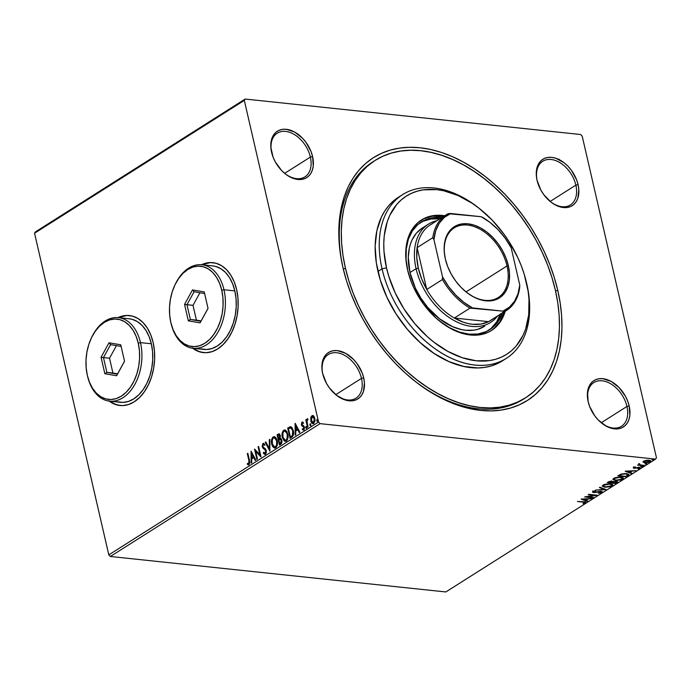 <?xml version="1.0" encoding="UTF-8"?>
<svg xmlns="http://www.w3.org/2000/svg" width="691" height="691" viewBox="0 0 691 691"><rect width="100%" height="100%" fill="white"/><g stroke="black" fill="none" stroke-linecap="round" stroke-linejoin="round"><path stroke-width="1.04" d="M374.176 161.012A140.523 93.561 57.7 0 0 343.349 269.265L342.978 267.728A143.754 95.712 -122.3 0 1 420.059 147.77A143.754 95.712 -122.3 0 1 557.775 290.436L555.538 290.963L557.775 290.436L554.286 277.514L549.803 264.601L544.353 251.835L538.004 239.319L530.8 227.201L522.837 215.575L514.164 204.553L504.879 194.257L495.076 184.782L484.84 176.205L474.268 168.63L463.471 162.109L452.545 156.719L441.592 152.504L430.735 149.515L420.059 147.77L409.677 147.287L399.692 148.073L390.19 150.128L381.268 153.419L373.01 157.919L365.496 163.586L358.81 170.366L352.997 178.2L348.117 186.993L344.23 196.685L341.363 207.162L339.549 218.339L338.797 230.094L339.126 242.325L340.525 254.91L342.978 267.728L346.467 280.65L350.95 293.563L356.401 306.329L362.749 318.845L369.944 330.963L377.917 342.589L386.589 353.611L395.865 363.907L405.677 373.382L415.913 381.959L426.485 389.534L437.282 396.055L448.209 401.445L459.161 405.66L470.018 408.649L480.694 410.394L491.076 410.877L501.061 410.091L510.563 408.036L519.485 404.745L527.743 400.244L535.249 394.578L541.943 387.798L547.756 379.964L552.627 371.162L556.523 361.479L559.382 351.002L561.204 339.825L561.956 328.07L561.628 315.839L560.228 303.254L557.775 290.436A143.754 95.712 -122.3 0 1 526.611 400.961A143.754 95.712 -122.3 0 1 412.959 379.609A143.754 95.712 -122.3 0 1 343.505 269.939A143.754 95.712 -122.3 0 1 342.978 267.728L343.349 269.265A140.523 93.561 -122.3 0 1 373.149 161.651L375.17 160.372A140.523 93.561 -122.3 0 1 555.365 290.185A140.523 93.561 -122.3 0 1 525.566 397.8A140.523 93.561 -122.3 0 1 345.388 267.978A140.523 93.561 -122.3 0 1 375.187 160.364M626.953 406.463A25.843 17.206 57.7 0 0 602.198 380.819A25.843 17.206 57.7 0 0 588.343 402.378L588.153 401.609A27.459 18.286 -122.3 0 1 602.872 378.694A27.459 18.286 -122.3 0 1 629.181 405.945L626.953 406.463L601.239 422.754L626.953 406.463A25.843 17.206 -122.3 0 1 621.477 426.252A25.843 17.206 -122.3 0 1 601.213 422.728A25.843 17.206 57.7 0 0 621.468 426.261A25.843 17.206 57.7 0 0 626.953 406.463L629.181 405.945L627.653 401.013L625.407 396.185L619.076 387.573L611.164 381.432L602.872 378.694L598.985 378.754L595.469 379.774L592.455 381.717L590.062 384.507L588.395 388.04L587.497 392.177L588.153 401.609L589.673 406.541L594.821 415.913L598.251 419.981L606.162 426.122L610.343 427.954L614.454 428.861L618.35 428.8L621.865 427.781L624.88 425.837L627.264 423.047L628.94 419.515L629.838 415.377L629.181 405.945A27.459 18.286 -122.3 0 1 623.23 427.055A27.459 18.286 -122.3 0 1 601.515 422.978A27.459 18.286 -122.3 0 1 588.248 402.032A27.459 18.286 -122.3 0 1 588.153 401.609L588.343 402.378A25.843 17.206 -122.3 0 1 593.819 382.589A25.843 17.206 -122.3 0 1 626.953 406.463M361.471 378.392A25.843 17.206 57.7 0 0 336.716 352.738A25.843 17.206 57.7 0 0 322.852 374.306L322.662 373.537A27.459 18.286 -122.3 0 1 337.389 350.622A27.459 18.286 -122.3 0 1 363.699 377.873L361.471 378.392L335.757 394.673L361.471 378.392A25.843 17.206 -122.3 0 1 355.986 398.18A25.843 17.206 -122.3 0 1 335.722 394.656A25.843 17.206 57.7 0 0 355.977 398.189A25.843 17.206 57.7 0 0 361.471 378.392L363.699 377.873L362.17 372.941L357.022 363.57L353.593 359.501L345.681 353.36L337.389 350.622L333.503 350.683L329.978 351.702L326.973 353.645L324.58 356.435L322.904 359.968L321.928 368.683L322.662 373.537L326.446 383.298L329.339 387.832L336.595 395.356L344.861 399.882L348.972 400.789L352.859 400.728L356.383 399.709L359.389 397.766L361.782 394.976L363.457 391.443L364.433 382.728L363.699 377.873A27.459 18.286 -122.3 0 1 357.739 398.983A27.459 18.286 -122.3 0 1 336.033 394.906A27.459 18.286 -122.3 0 1 322.766 373.961A27.459 18.286 -122.3 0 1 322.662 373.537L322.852 374.306A25.843 17.206 -122.3 0 1 328.337 354.518A25.843 17.206 -122.3 0 1 361.471 378.392M310.371 157.073A25.843 17.206 57.7 0 0 285.616 131.42A25.843 17.206 57.7 0 0 271.762 152.987L271.572 152.219A27.459 18.286 -122.3 0 1 286.299 129.303A27.459 18.286 -122.3 0 1 312.6 156.555L310.371 157.073L284.657 173.355L310.371 157.073A25.843 17.206 -122.3 0 1 304.895 176.861A25.843 17.206 -122.3 0 1 284.632 173.337A25.843 17.206 57.7 0 0 304.886 176.87A25.843 17.206 57.7 0 0 310.371 157.073L312.6 156.555L311.08 151.623L305.923 142.251L302.494 138.183L294.591 132.041L286.299 129.303L282.403 129.364L278.888 130.383L275.873 132.326L273.489 135.116L271.813 138.649L270.915 142.787L270.837 147.364L273.092 157.151L275.346 161.979L281.678 170.591L285.504 174.037L289.581 176.732L297.873 179.47L301.768 179.41L305.284 178.39L308.298 176.447L310.682 173.657L312.358 170.124L313.256 165.987L312.6 156.555A27.459 18.286 -122.3 0 1 306.649 177.665A27.459 18.286 -122.3 0 1 284.934 173.588A27.459 18.286 -122.3 0 1 271.675 152.642A27.459 18.286 -122.3 0 1 271.572 152.219L271.762 152.987A25.843 17.206 -122.3 0 1 277.238 133.199A25.843 17.206 -122.3 0 1 310.371 157.073M575.862 185.145A25.843 17.206 57.7 0 0 551.098 159.5A25.843 17.206 57.7 0 0 537.244 181.068L537.054 180.291A27.459 18.286 -122.3 0 1 551.781 157.375A27.459 18.286 -122.3 0 1 578.082 184.627L575.862 185.145L550.148 201.435L575.862 185.145A25.843 17.206 -122.3 0 1 570.377 204.942A25.843 17.206 -122.3 0 1 550.114 201.409A25.843 17.206 57.7 0 0 570.369 204.942A25.843 17.206 57.7 0 0 575.862 185.145L578.082 184.627L576.562 179.695L571.414 170.332L567.985 166.255L564.15 162.808L555.892 158.282L551.781 157.375L547.885 157.436L544.37 158.455L541.355 160.398L538.971 163.188L537.296 166.721L536.32 175.436L537.054 180.291L540.837 190.051L543.731 194.594L550.986 202.109L555.072 204.804L563.364 207.542L567.251 207.481L570.775 206.462L573.78 204.519L576.173 201.729L577.849 198.196L578.825 189.481L578.082 184.627A27.459 18.286 -122.3 0 1 572.131 205.737A27.459 18.286 -122.3 0 1 550.425 201.66A27.459 18.286 -122.3 0 1 537.157 180.714A27.459 18.286 -122.3 0 1 537.054 180.291L537.244 181.068A25.843 17.206 -122.3 0 1 542.729 161.271A25.843 17.206 -122.3 0 1 575.862 185.145M129.545 315.562A45.226 29.851 -84 0 0 118.265 317.618M118.014 317.592A45.226 29.851 96 0 1 129.381 315.545A45.226 29.851 96 0 1 153.134 342.468L150.724 334.755L147.313 328.026L143.028 322.559L138.045 318.542L132.534 316.141L126.721 315.442L118.014 317.592M213.035 262.684A45.226 29.851 -84 0 0 201.755 264.739M201.513 264.722A45.226 29.851 96 0 1 212.88 262.666A45.226 29.851 96 0 1 236.633 289.589L234.223 281.876L230.811 275.156L226.527 269.68L221.535 265.664L216.033 263.262L210.219 262.571L201.513 264.722M343.341 269.274L343.341 269.274A140.523 93.561 57.7 0 0 343.686 270.691A140.523 93.561 -122.3 0 1 343.349 269.265L345.388 267.978L343.341 269.274M580.647 134.52L245.167 99.046L35.414 231.882L245.167 99.046L580.647 134.52L582.193 136.127L656.45 457.77L582.193 136.127L580.647 134.52M318.56 422.037L108.807 554.873L34.55 233.23L244.303 100.394L318.56 422.037L244.303 100.394L245.167 99.046L244.303 100.394L34.55 233.23L35.414 231.882L34.55 233.23L108.807 554.873L318.56 422.037L320.106 423.643L655.586 459.118L445.833 591.954L110.353 556.48L320.106 423.643L318.56 422.037M313.187 423.756L311.347 420.974L311.261 417.96L310.717 418.288L311.589 422.719L312.807 423.73L313.774 423.531L315.061 420.655L313.93 416.25L312.427 415.524L311.2 416.595L310.777 417.908L311.261 417.96L312.453 415.766L310.777 417.908L310.864 420.923C311.347 423.073 312.315 423.946 313.774 423.531L314.889 418.375L313.731 416.025L311.969 415.723L313.023 415.559M307.53 427.332L308.074 426.986L306.951 421.234L307.495 418.642L306.588 420.551L306.338 419.437L305.785 419.791L307.53 427.332L308.074 426.986L306.977 421.804L307.737 418.694L306.588 420.551L306.338 419.437L305.785 419.791L307.53 427.332M301.958 422.063L301.328 424.524L301.907 425.872L303.66 427.055L303.643 428.757L302.451 428.731L302.295 429.629L303.297 430.078L304.118 429.422L304.385 427.409L303.867 425.967L301.907 424.317L302.088 423.065L303.09 423.315L303.263 422.469L301.958 422.063L302.632 422.028L301.958 422.063L301.371 424.706L303.772 427.409L303.384 429.051L302.451 428.731L302.295 429.629L303.66 429.932L304.316 427.021L301.907 424.317L302.2 422.97L303.09 423.315L303.263 422.469L302.382 421.959M291.732 437.343L293.278 435.399L293.476 431.504L292.31 427.979L290.324 426.684L287.689 428.057L290.073 438.388L291.732 437.343C293.545 435.762 294.072 433.507 293.295 430.579L290.548 426.675L287.689 428.057L290.073 438.388L291.732 437.343M279.475 445.099L281.557 443.518L282.049 441.316L281.263 438.785L280.166 438.275L280.175 435.105L278.991 433.818L277.091 434.769L279.475 445.099L280.9 444.201L281.902 440.202L280.166 438.275L280.33 435.65L279.017 433.818L277.091 434.769L279.475 445.099M269.879 451.18L269.87 439.346L269.274 439.726L269.352 448.658L265.81 441.92L265.214 442.292L269.879 451.18L269.87 439.346L269.274 439.726L269.352 448.658L265.81 441.92L265.214 442.292L269.879 451.18M257.449 459.049L255.679 451.361L261.017 456.794L258.633 446.464L258.08 446.809L259.859 454.514L254.521 449.064L256.905 459.394L257.449 459.049L255.679 451.361L260.896 456.872L258.633 446.464L258.08 446.809L259.859 454.514L254.521 449.064L256.905 459.394L257.449 459.049M248.89 460.508L249.14 463.005L248.544 463.73L247.464 463.402L247.369 464.369L248.993 464.706L249.848 462.642L247.853 453.287L247.3 453.642L248.89 460.508L249.373 460.56L247.784 453.693L247.3 453.642L248.89 460.508L248.743 463.652L247.464 463.402L247.369 464.369L248.993 464.706L249.46 460.266L247.853 453.287L247.3 453.642L247.922 453.598L249.373 460.56L248.89 460.508M109.187 401.117L116.719 404.9L122.532 405.6L128.422 404.563L134.166 401.834L139.539 397.515L144.35 391.78L148.392 384.844L151.528 376.966L153.627 368.458L154.62 359.648L154.447 350.873L153.134 342.468A45.226 29.851 96 0 1 119.871 405.496A45.226 29.851 96 0 1 109.187 401.117M192.677 348.238L200.209 352.021L206.022 352.721L211.912 351.684L217.656 348.955L223.038 344.636L227.84 338.901L231.891 331.965L235.026 324.088L237.125 315.58L238.11 306.769L237.946 297.994L236.633 289.589A45.226 29.851 96 0 1 203.361 352.617A45.226 29.851 96 0 1 192.677 348.238M251.049 451.266L251.144 463.039L251.749 462.659L251.714 458.884L253.718 457.623L255.212 460.465L255.808 460.085L251.135 451.206L251.144 463.039L251.749 462.659L251.714 458.884L253.718 457.623L255.212 460.465L255.808 460.085L251.049 451.266M265.05 454.453L263.297 453.063L265.586 454.186L266.329 452.648L266.216 450.325L265.232 448.658L263.202 447.163L262.71 445.764L263.185 444.486L264.446 445.203L264.731 444.304L262.951 443.423L262.157 446.213L262.882 448.036L265.56 450.394L265.318 453.123L264.688 453.339L263.625 452.26L263.297 453.063L264.498 454.376L265.422 454.307L266.277 450.558L262.77 446.248L263.185 444.486L263.85 444.46M274.716 436.703L272.695 438.085L271.909 441.825L272.772 445.937L274.863 448.088L272.194 444.201L271.831 444.607L272.703 446.628L274.379 448.036L276.02 447.552L277.134 445.574L276.936 439.718L275.7 437.472L274.5 436.695L272.841 437.196L271.744 439.2L271.477 442.706L272.194 444.201C271.477 441.281 271.96 438.88 273.636 437.014L273.161 436.962C271.477 438.828 270.993 441.229 271.71 444.149L274.603 448.079L275.709 447.794C277.411 445.945 277.903 443.553 277.186 440.625L274.301 436.66L273.161 436.962L274.534 436.703M285.443 441.376L282.317 437.438L284.234 440.944L285.642 441.35L286.912 440.547L288.061 435.857L286.791 431.4L285.098 429.983L282.947 431.08L282.032 434.63L282.317 437.438L282.8 437.489C282.075 434.57 282.559 432.169 284.243 430.294L283.759 430.251C282.075 432.117 281.591 434.518 282.317 437.438L285.21 441.368L286.307 441.074C288.009 439.234 288.501 436.842 287.784 433.913L284.899 429.949L283.759 430.251L285.141 429.992M295.092 423.376L295.195 435.149L295.791 434.769L295.757 430.994L297.761 429.724L299.255 432.575L299.851 432.195L295.187 423.315L295.195 435.149L295.791 434.769L295.757 430.994L297.761 429.724L299.255 432.575L299.851 432.195L295.092 423.376M306.761 428.325L305.621 427.703L306.277 428.273L306.251 426.597L305.621 427.703L306.381 428.195L306.294 426.632L305.577 427.392L306.104 427.755L306.363 426.606M310.967 425.665L309.827 425.043L310.484 425.613L310.458 423.937L309.827 425.043L310.579 425.526L310.492 423.972L309.784 424.732L310.311 425.095L310.57 423.946M317.817 421.329L316.677 420.707L317.333 421.277L317.307 419.592L316.677 420.707L317.437 421.19L317.35 419.627L316.633 420.387L317.16 420.759L317.419 419.601M643.166 462.21L646.025 462.815L649.756 461.985L650.594 461.251L650.179 460.569L646.491 460.275L643.045 461.726L644.824 462.771L650.006 461.838L650.611 461.027L648.84 460.232L646.111 460.336L643.623 461.165L643.027 461.977M643.684 465.76L644.237 465.414L639.797 464.818L639.538 463.903L638.683 464.361L638.968 464.862L637.517 465.112L643.684 465.76L644.237 465.414L640.125 464.913L639.538 463.903L638.968 464.862L637.517 465.112L643.684 465.76M639.978 467.487L639.901 468.239L639.27 467.323L634.701 467.988L634.312 467.202L635.539 466.926L633.604 467.505L633.353 468.066L634.433 468.351L639.063 467.738L637.931 468.869L640.116 468.075L639.564 467.366L634.701 467.988L634.295 467.643L635.539 466.926L633.276 467.945M627.886 475.762L628.75 474.285L625.26 473.525L621.226 474.069L617.789 475.918L626.236 476.816L628.94 474.579L626.504 473.603L620.863 474.199L617.789 475.918L626.236 476.816L627.886 475.762M613.055 481.791L611.932 481.178L607.182 482.638L615.629 483.527L617.642 481.981L616.346 481.307L613.055 481.791L610.524 481.186L607.182 482.638L615.629 483.527L615.5 482.966L615.629 483.527L617.633 481.886L616.346 481.307L613.055 481.67M606.042 489.608L599.969 487.207L599.373 487.587L604.046 489.358L595.305 490.161L606.042 489.608L599.969 487.207L599.373 487.587L604.046 489.358L595.305 490.161L606.042 489.608M593.612 497.477L587.324 496.812L597.171 495.214L588.723 494.324L588.179 494.67L594.476 495.335L584.612 496.933L593.059 497.822L593.612 497.477L587.324 496.812L597.05 495.3L588.723 494.324L588.179 494.67L594.476 495.335L584.612 496.933L593.612 497.477M585.458 502.081L585.303 502.893C585.951 502.158 585.398 501.778 583.653 501.752L577.4 501.502L584.258 502.271L584.551 502.72L582.988 503.644L585.484 502.772L585.381 502.046L577.4 501.502L582.919 501.683L584.431 502.806L582.988 503.644L585.303 502.893L585.597 501.752M581.14 499.127L587.307 501.467L587.903 501.087L585.925 500.336L587.929 499.075L591.962 498.513L581.235 499.066L587.307 501.467L587.903 501.087L585.925 500.336L587.929 499.075L591.962 498.513L581.14 499.127M593.422 491.413L593.586 492.545L600.306 491.266L600.825 492.424L598.285 493.314L601.731 492.493L602.181 491.862L601.654 491.439L594.415 492.208L593.612 491.724L595.694 490.809L593.163 491.379L592.584 492.208L593.94 492.571L600.894 491.75L600.712 492.493L598.285 493.314L600.997 492.838L601.731 492.493L601.602 491.897L601.118 492.147M604.867 487.25L610.386 486.697L612.796 485.16L612.563 484.495L610.308 483.778L604.746 484.331L602.327 486.084L604.867 487.25L604.763 486.81L604.867 487.25L612.019 485.972L612.805 484.883L610.308 483.778L603.096 485.065L602.345 486.153L604.867 487.25M615.465 480.539L620.984 479.986L623.394 478.448L623.161 477.783L620.907 477.066L615.344 477.619L612.934 479.373L615.465 480.539L615.361 480.098L615.465 480.539L622.617 479.26L623.403 478.172L620.907 477.066L613.694 478.353L612.943 479.442L615.465 480.539M625.191 471.236L631.349 473.577L631.945 473.197L629.967 472.445L631.971 471.176L636.014 470.623L625.277 471.176L631.349 473.577L631.945 473.197L629.967 472.445L631.971 471.176L636.014 470.623L625.191 471.236M641.352 466.796L642.621 466.339L641.11 466.434M645.558 464.136L646.819 463.678L645.308 463.773M652.408 459.8L653.677 459.342L652.166 459.429M445.833 591.954L110.353 556.48L108.807 554.873L110.353 556.48L320.106 423.643L655.586 459.118L656.45 457.77L655.586 459.118L445.833 591.954M519.356 401.514A140.523 93.561 57.7 0 0 520.314 400.78A140.523 93.561 57.7 0 1 519.356 401.514M525.566 397.8L523.528 399.096A140.523 93.561 -122.3 0 1 412.346 379.117A140.523 93.561 57.7 0 0 524.538 398.439M192.927 348.264A45.226 29.851 -84 0 0 203.525 352.635L197.643 351.063L192.374 347.832M210.461 262.589L201.66 264.783M109.428 401.143A45.226 29.851 -84 0 0 120.035 405.513L114.153 403.933L108.876 400.711M126.963 315.467L118.17 317.661M559.157 159.802L559.114 159.18M585.303 502.893L585.165 502.305L584.638 502.564M583.817 502.435L584.465 501.856M584.5 501.925L584.431 502.806M584.102 502.754L585.484 502.046M587.367 498.755L585.294 500.103L583.221 499.317L586.832 499.127L585.294 500.103L583.144 498.971L587.367 498.755M585.795 499.783L585.925 500.336L585.795 499.783M587.238 500.837L587.307 501.467L587.169 500.88L582.271 499.014L587.238 500.837M587.29 496.639L586.607 496.561L587.29 496.639M595.063 494.998L594.424 495.093L595.063 494.998M600.393 491.638L600.825 492.424M600.695 491.837L600.254 491.051M601.965 491.586L601.731 492.493L600.954 491.292L594.105 492.191L593.647 491.189L593.75 491.621L595.694 490.809L592.507 492.078M592.895 491.526L593.457 491.949L592.757 490.938M594.105 492.191L593.75 491.621M593.966 491.603L593.612 491.033L593.785 491.577M601.731 492.493L602.042 491.284M601.092 492.156L602.025 491.474M592.843 491.837L593.629 491.966M604.867 489.064L603.986 489.116L604.867 489.064M603.908 488.77L604.046 489.358L603.908 488.77L599.9 487.25L603.908 488.77M603.899 486.533L603.398 485.79L604.271 484.978L609.669 483.726L611.777 485.108L609.825 486.473L605.722 486.93L603.39 486.041L603.874 484.65L603.986 485.142L609.756 484.123L611.768 484.978L611.138 485.894L605.411 486.905L602.353 485.851M612.649 484.598L612.019 485.972L611.526 485.592L612.658 484.572M602.319 485.808L604.012 486.559M610.723 483.735L611.621 484.356M603.26 485.453L603.614 484.719M611.768 484.978L611.138 483.899M603.476 484.849L603.39 486.041M612.131 482.586L611.535 482.517L612.131 482.586M608.564 482.206L607.968 482.145L608.564 482.206M617.417 481.61L617.054 482.629L616.925 482.033L616.398 482.37L617.443 481.567M613.288 481.446L612.312 481.99L612.451 482.586L615.793 481.653L616.597 482.016L615.318 483.087L612.174 482.759L612.036 482.163L612.174 482.759L612.036 482.163L613.012 481.575M611.837 481.074L612.191 481.869L611.31 482.663L608.598 482.378L609.056 481.541L609.168 482.016L611.31 481.143L612.191 481.869M608.477 481.826L608.598 482.378L608.477 481.826M611.449 481.895L611.259 480.936M613.427 482.042L615.707 481.273L616.597 482.016L615.318 483.087L612.174 482.759L613.427 482.042M616.597 482.016L616.389 481.316M609.168 482.016L612.183 481.852L611.31 482.663L608.598 482.378L609.168 482.016M614.489 479.822L612.96 479.139M621.745 479.062L623.256 477.861L622.617 479.26L622.125 478.88M612.917 479.088L614.61 479.848M614.584 478.431L620.268 477.015L622.366 478.267L621.736 479.183L616.009 480.193L613.988 479.321L614.472 477.939L614.584 478.431L619.723 477.36L622.384 478.397L620.794 479.632L617.331 480.245L614.325 479.727L613.997 479.079L614.584 478.431M626.106 476.254L626.236 476.816L626.106 476.254M619.162 475.494L618.566 475.425L619.162 475.494M628.758 474.294L627.756 475.175L628.767 474.276M625.916 476.375L619.196 475.667L619.076 475.106L619.196 475.667L619.43 474.89L619.559 475.443L621.278 474.052L625.856 473.551L627.756 475.054L625.916 476.375L619.196 475.667L621.96 474.268L625.709 473.922L627.851 474.821L625.916 476.375M627.342 473.724L627.756 475.054M631.41 470.856L629.337 472.203L627.273 471.417L630.874 471.236L629.337 472.203L627.186 471.081L631.41 470.856M629.847 471.884L629.967 472.445L629.847 471.884M631.28 472.946L631.349 473.577L631.211 472.981L626.314 471.124L631.28 472.946M634.26 466.969L635.254 467.375M634.113 467.185L634.183 468.334L638.665 467.297L639.08 468.204L637.931 468.869L639.901 468.239L640.116 467.168M639.901 468.239L639.762 467.652L639.27 467.893M638.752 467.669L639.08 468.204M638.942 467.608L638.614 467.081L639.011 467.565M633.604 467.505L633.466 466.917M633.371 467.582L634.303 467.764M639.106 467.263L639.279 467.919M639.115 467.954L639.978 467.479M639.659 464.758L638.933 464.68L639.659 464.758M638.734 464.197L638.769 463.557M638.907 464.145L638.968 464.862M640.125 464.913L639.572 464.283M639.443 463.696L639.987 464.326M644.712 462.314L644.824 462.771L644.712 462.314M648.892 460.128L649.531 460.724M644.375 461.243L648.296 460.577C649.626 460.698 649.946 461.096 649.246 461.761L645.377 462.426C644.038 462.305 643.71 461.908 644.375 461.243L649.03 460.716L649.41 461.648L646.767 462.434L644.349 462.184L643.865 461.018M649.281 460.292L649.246 461.761M248.354 464.862L248.993 464.706M248.596 464.862L247.369 464.369L247.931 463.609L247.853 464.421L248.63 464.87M248.829 463.782L248.345 463.73L249.226 463.704L248.743 463.652L249.226 463.704L249.373 460.56L249.624 463.056L248.829 463.782M255.549 460.249L253.718 457.623L255.549 460.249M251.628 462.737L251.533 451.966L251.628 462.737M252.189 457.736L253.718 456.76L251.671 453.728L253.718 456.76L251.671 453.728L253.234 456.708L251.705 457.684L253.718 456.76L251.705 457.684L251.671 453.728L251.705 457.684L252.189 457.736M257.311 459.135L255.083 449.47L257.311 459.135M260.343 454.566L259.859 454.514L260.343 454.566L258.564 446.861L258.08 446.809L258.702 446.775L260.343 454.566M260.939 456.457L255.679 451.361L260.939 456.457M264.8 454.462L265.422 454.307M265.024 453.331L263.625 452.26L263.297 453.063L263.936 452.717L265.128 454.479M265.137 453.27L265.62 453.322L266.208 450.938L265.733 450.886L264.791 453.356L265.275 453.408M265.318 449.988L264.022 448.917L265.318 449.988M262.882 448.036L264.506 448.969L262.882 448.036L263.357 448.088L262.718 446.688L262.235 446.636L262.882 448.036M263.185 444.486L264.446 445.203L264.731 444.304L262.951 443.423L262.235 446.636L262.718 446.688L263.435 443.475L262.951 443.423L263.72 443.354L262.761 444.451L262.64 446.256L263.357 448.088L266.139 450.687L266.139 452.614L265.171 453.391M263.47 443.294L262.951 443.423M264.929 445.254L263.763 444.494M264.212 453.745L264.705 454.255M264.031 444.46L264.662 444.926M269.965 450.472L265.214 442.292L265.949 442.188L269.965 450.472M269.835 448.709L269.352 448.658L269.835 448.709L269.758 439.77L269.274 439.726L269.879 439.701L269.835 448.709M274.232 447.794L274.863 448.088M274.716 437.844L276.659 439.623L277.341 442.585L276.806 445.747L275.087 447.017M274.863 446.982L274.362 446.74M274.828 446.965L275.925 446.792L273.886 446.688L272.461 444.52L272.245 439.968L273.178 438.198L274.284 437.792L277.117 441.022L274.759 437.844L276.633 440.97C277.221 443.337 276.823 445.254 275.441 446.74L275.925 446.792C277.307 445.306 277.704 443.389 277.117 441.022L276.633 440.97L276.607 444.961L275.441 446.74L274.595 446.965L272.263 443.795C271.684 441.454 272.073 439.519 273.429 438.008L274.5 437.835M279.294 433.879L277.575 434.82L279.89 444.84L277.575 434.82L277.091 434.769L279.259 433.888M280.771 439.295L281.928 441.428L281.634 442.646L280.261 443.743L281.842 440.599L280.071 439.251L281.842 440.599L281.358 440.547L280.408 443.294L280.892 443.346L279.777 443.691L280.261 443.743L279.777 443.691L278.896 439.856L280.52 439.295L281.444 441.376L281.151 442.594L279.777 443.691L278.896 439.856L280.071 439.251M279.147 435.062L280.08 435.511L280.365 436.85L279.129 438.845L280.27 436.073L278.931 435.175M278.447 435.123L279.294 435.054L280.27 436.073L279.786 436.021L279.777 437.593L278.931 438.621L279.406 438.673L278.646 438.794L279.129 438.845L278.646 438.794L277.886 435.485L278.447 435.123L279.786 436.021L278.646 438.794L277.886 435.485L279.25 435.028M285.314 429.992L283.431 431.132L282.515 434.682L283.051 438.388L284.839 441.083M285.314 431.132L287.257 432.911L287.94 435.874L287.404 439.027L285.996 440.297M285.461 440.262L284.968 440.02M285.426 440.253L286.523 440.081C287.905 438.595 288.302 436.669 287.715 434.311L287.24 434.259C287.819 436.617 287.421 438.543 286.039 440.029L285.193 440.253L282.861 437.083C282.282 434.734 282.671 432.808 284.027 431.288L284.882 431.08L287.715 434.311L285.115 431.132M290.92 426.727L288.173 428.109L290.488 438.129L288.173 428.109L287.689 428.057L291.032 426.727M290.488 427.833L292.198 429.284L292.993 432.877L292.371 435.416L290.375 436.98L292.854 435.468L292.371 435.416L292.854 435.468L293.234 430.977L292.751 430.925L292.371 435.416L290.375 436.98L288.484 428.774L290.488 427.833L293.234 430.977L290.971 427.884L291.956 428.299L293.476 432.929L292.777 435.572L290.375 436.98L288.484 428.774L290.807 427.867M299.6 432.359L297.761 429.724L299.6 432.359M295.67 434.846L295.584 424.067L295.67 434.846M296.232 429.837L297.761 428.869L295.713 425.837L297.761 428.869L295.713 425.837L297.277 428.817L295.748 429.785L297.761 428.869L295.748 429.785L295.713 425.837L295.748 429.785L296.232 429.837M302.2 422.97L303.09 423.315M302.684 423.022L303.574 423.367L302.744 422.987M303.064 430.078L303.66 429.932M304.144 429.983L302.295 429.629L302.883 429.068L303.081 429.949M303.384 429.051L302.451 428.731M303.867 429.102L303.962 426.822L301.812 425.751L301.371 424.706L301.855 424.749L302.442 422.115L301.812 424.576L302.39 425.915L304.144 427.107L304.273 428.377L303.617 429.18M302.451 422.909L303.159 423.03M306.536 427.124L305.88 426.554M305.621 427.703L306.277 428.273M306.312 426.649L306.355 428.256M307.936 427.073L306.268 419.834L305.785 419.791L306.407 419.748L307.936 427.073M307.072 420.603L307.737 418.755L307.132 420.068M307.728 418.755L307.253 418.703L307.728 418.755M307.737 418.694L307.253 418.703M310.743 424.464L310.086 423.894M309.827 425.043L310.484 425.613M310.518 423.989L310.553 425.596M313.273 415.559L311.969 415.723M312.945 423.756L313.774 423.531M312.911 415.576L311.589 416.846L311.347 420.974L310.864 420.923L313.291 423.782M313.032 416.561L314.293 417.407L314.966 419.826L314.63 421.951L313.317 422.78M314.206 422.529L314.82 418.781L312.669 416.699M312.185 416.647L313.248 416.725L314.82 418.781L314.336 418.729L314.396 421.139L313.559 422.607L314.042 422.659L313.196 422.745L311.727 421.527L311.261 419.523L312.185 416.647L314.336 418.729L313.559 422.607L311.416 420.577L312.185 416.647L312.971 416.569M313.559 422.607L314.042 422.659M317.592 420.128L316.936 419.558M316.677 420.707L317.333 421.277M317.368 419.644L317.411 421.251M287.24 434.259L287.059 438.673L286.169 439.942L284.977 440.21L282.956 437.455L282.982 432.799L283.897 431.383L285.098 431.124L286.057 431.737L287.24 434.259M400.599 195.976A96.913 64.522 57.7 0 0 398.526 197.203A96.913 64.522 57.7 0 0 377.968 271.425L382.045 268.842A96.913 64.522 -122.3 0 1 402.594 194.629A96.913 64.522 -122.3 0 1 480.28 209.226A96.913 64.522 57.7 0 0 479.675 208.734A96.913 64.522 57.7 0 0 403.06 194.335A96.913 64.522 57.7 0 0 382.045 268.842L386.494 267.814A93.682 62.371 -122.3 0 1 406.809 195.786A93.682 62.371 -122.3 0 1 480.876 209.701A93.682 62.371 -122.3 0 1 526.136 281.168A93.682 62.371 -122.3 0 1 526.473 282.61L526.853 284.156A96.913 64.522 57.7 0 0 526.499 282.662L526.136 281.168M484.546 326.273A58.148 38.713 -122.3 0 1 409.988 272.556L408.295 257.328L409.34 248.06L410.497 243.819L412.069 239.898L416.388 233.169L422.141 228.134M502.348 313.083A63.805 42.479 -122.3 0 1 489.599 329.762A63.805 42.479 -122.3 0 1 439.156 320.71L449.66 327.776L459.368 332.034L468.921 334.142L477.965 334.003L486.136 331.628L493.141 327.119L498.686 320.633L502.573 312.427M441.851 217.561A63.805 42.479 -122.3 0 0 421.329 221.958L421.32 221.958A63.805 42.479 -122.3 0 0 407.802 270.82L407.94 271.425A63.805 42.479 -122.3 0 1 407.802 270.82L406.092 259.54L406.282 248.898L408.355 239.285L412.251 231.079L417.796 224.601L424.792 220.084L432.972 217.717L442.015 217.579M488.572 330.384A63.805 42.479 57.7 0 0 500.31 314.37M490.973 330.799A65.42 43.55 57.7 0 0 504.231 311.891L499.783 321.764L494.091 328.415M505.242 311.252A65.42 43.55 -122.3 0 1 491.482 330.479A65.42 43.55 -122.3 0 1 407.612 270.043L405.859 258.486L406.049 247.568L408.182 237.721L412.173 229.308L417.865 222.657L425.034 218.028L433.421 215.601L444.754 215.73A65.42 43.55 -122.3 0 0 421.484 219.945L421.484 219.945A65.42 43.55 -122.3 0 0 407.612 270.043L411.24 281.798L413.719 287.611L423.514 304.118L436.142 318.128L445.617 325.478L455.499 330.894L465.423 334.176L470.277 334.971L479.554 334.824L487.932 332.397L491.69 330.35L498.151 324.684L503.013 317.117L505.242 311.252M526.309 281.911A96.913 64.522 -122.3 0 1 526.853 284.156A96.913 64.522 -122.3 0 1 506.304 358.379A96.913 64.522 -122.3 0 1 382.045 268.842L377.968 271.425A96.913 64.522 57.7 0 0 502.227 360.961L506.304 358.379M386.494 267.814L388.765 276.236L395.243 292.975L404.071 309.024L414.911 323.777L427.358 336.672L434.026 342.252L447.949 351.443L462.21 357.696L476.246 360.788L489.513 360.59L495.706 359.251L501.519 357.109L506.9 354.172L511.798 350.475L516.16 346.061L523.122 335.221L525.661 328.907L528.71 314.802L528.986 299.168L528.079 290.963L524.201 274.189L521.282 265.776L517.732 257.458L508.896 241.401L503.704 233.826L492.009 219.937L478.941 208.172L472.057 203.232L457.9 195.467L443.682 190.776L436.729 189.636L423.453 189.835L417.26 191.174L411.447 193.316L406.066 196.253L401.169 199.949L396.807 204.363L389.845 215.203L387.314 221.517L384.256 235.622L383.773 243.292L383.98 251.256L386.494 267.814L382.045 268.842A96.913 64.522 57.7 0 0 474.89 365.029A96.913 64.522 57.7 0 0 526.853 284.156L526.473 282.61A93.682 62.371 -122.3 0 1 476.246 360.788A93.682 62.371 -122.3 0 1 386.494 267.814M345.388 267.978L342.986 255.454L341.622 243.154L341.311 231.191L342.036 219.703L343.816 208.777L346.614 198.533L350.423 189.066L355.183 180.463L360.866 172.81L367.405 166.186L374.747 160.64L382.823 156.244L391.538 153.022L400.832 151.018L410.592 150.249L420.741 150.716L431.175 152.426L441.791 155.354L452.493 159.466L463.177 164.734L473.732 171.109L484.063 178.52L494.074 186.898L503.661 196.166L512.731 206.229L521.204 217L528.995 228.367L536.035 240.218L542.236 252.448L547.566 264.929L551.954 277.549L555.365 290.185L557.767 302.71L559.131 315.01L559.442 326.964L558.708 338.46L556.937 349.387L554.13 359.631L550.33 369.098L545.57 377.701L539.887 385.353L533.348 391.978L526.006 397.524L517.93 401.92L509.215 405.142L499.921 407.146L490.161 407.915L480.012 407.448L469.578 405.738L458.962 402.81L448.26 398.698L437.576 393.429L427.021 387.055L416.69 379.644L406.679 371.266L397.092 361.998L388.022 351.935L379.549 341.164L371.758 329.797L364.718 317.946L358.508 305.716L353.187 293.234L348.8 280.615L345.388 267.978M398.223 197.401L393.153 201.219L388.644 205.788L384.723 211.066L381.441 217L376.889 230.595L375.153 246.056L376.319 262.787L380.326 280.14L387.02 297.45L396.159 314.06L407.37 329.322L420.24 342.658L434.268 353.55L448.917 361.574L463.618 366.429L477.809 367.932L484.546 367.405L490.955 366.023L496.967 363.803L502.53 360.762M424.015 218.676L432.402 216.24L443.734 216.369A65.42 43.55 57.7 0 0 420.974 220.274M439.822 218.848A63.805 42.479 57.7 0 0 420.327 222.623M491.102 328.406L496.648 321.92L500.543 313.714M439.977 218.866L430.934 219.004L422.762 221.37M484.728 326.161L477.775 329.313L473.931 330.143L465.691 330.263L461.372 329.555L452.553 326.644L439.493 318.758L427.625 307.296L420.897 298.132L415.421 288.173L409.988 272.556A58.148 38.713 -122.3 0 1 422.322 228.021L428.429 224.152A58.148 38.713 -122.3 0 1 436.945 220.671A58.148 38.713 57.7 0 0 416.094 268.687A58.148 38.713 57.7 0 0 452.812 319.786A58.148 38.713 57.7 0 0 497.442 316.193A58.148 38.713 -122.3 0 1 490.653 322.403A58.148 38.713 -122.3 0 1 416.094 268.687L409.988 272.556L416.094 268.687A58.148 38.713 -122.3 0 1 428.429 224.152M507.013 265.957A41.192 27.424 57.7 0 0 467.557 225.076A41.192 27.424 57.7 0 0 445.47 259.445L445.35 258.987A42.16 28.072 -122.3 0 1 467.962 223.806A42.16 28.072 -122.3 0 1 508.343 265.646L507.013 265.957L466.028 291.913L507.013 265.957A41.192 27.424 -122.3 0 1 498.28 297.501A41.192 27.424 -122.3 0 1 465.682 291.645A41.192 27.424 57.7 0 0 498.151 297.579A41.192 27.424 57.7 0 0 507.013 265.957L508.343 265.646L509.474 273.092L509.353 280.131L507.98 286.48L505.406 291.904L501.744 296.189L497.114 299.168L491.716 300.732L485.738 300.827L479.424 299.436L473.007 296.62L466.745 292.483L460.862 287.188L455.602 280.943L451.154 273.973L447.69 266.562L445.35 258.987L444.227 251.533L444.348 244.502L445.721 238.153L448.295 232.729L451.957 228.445L456.578 225.465L461.985 223.901L467.962 223.806L474.276 225.197L480.686 228.013L486.956 232.15L492.83 237.445L498.099 243.69L502.547 250.66L506.002 258.071L508.343 265.646A42.16 28.072 -122.3 0 1 499.204 298.054A42.16 28.072 -122.3 0 1 465.872 291.792A42.16 28.072 -122.3 0 1 445.505 259.635A42.16 28.072 -122.3 0 1 445.35 258.987L445.47 259.445A41.192 27.424 -122.3 0 1 454.203 227.909A41.192 27.424 -122.3 0 1 507.013 265.957M492.899 318.914A56.532 37.642 -122.3 0 1 488.563 321.661A56.532 37.642 -122.3 0 1 454.35 318.041A56.532 37.642 -122.3 0 1 426.77 289.469A56.532 37.642 -122.3 0 1 418.323 268.168L416.094 268.687L418.323 268.168L421.709 278.957L426.77 289.469L417.114 247.628L416.768 257.57L418.323 268.168A56.532 37.642 -122.3 0 1 417.114 247.628A56.532 37.642 -122.3 0 1 432.549 223.608M488.563 321.661L454.35 318.041L463.48 322.231L468.023 323.526L472.48 324.278L480.962 324.079L488.563 321.661L454.35 318.041L470.027 308.108L502.988 311.14L504.249 311.727L488.563 321.661A56.532 37.642 57.7 0 0 490.809 320.391L506.486 310.466A56.532 37.642 -122.3 0 1 504.249 311.727L488.563 321.661M426.77 289.469L417.114 247.628L432.791 237.704L433.931 239.604L442.534 276.858L442.456 279.535L426.77 289.469A56.532 37.642 57.7 0 0 454.35 318.041L470.027 308.108A56.532 37.642 -122.3 0 1 442.456 279.535L426.77 289.469M506.486 310.466A56.532 37.642 -122.3 0 0 519.684 287.706L519.762 285.029A55.565 36.994 -122.3 0 1 502.988 311.14L504.249 311.727A56.532 37.642 57.7 0 0 519.684 287.706L519.762 285.029L511.167 247.775L505.13 238.145L497.917 229.533L489.824 222.286L481.186 216.715L448.226 213.683A56.532 37.642 57.7 0 0 432.791 237.704A56.532 37.642 -122.3 0 1 445.989 214.944A56.532 37.642 -122.3 0 1 448.226 213.683L450.713 213.493L444.278 217.466L439.208 223.323L435.71 230.803L433.931 239.604L442.534 276.858L448.563 286.489L455.784 295.1L463.877 302.347L472.514 307.918L502.988 311.14L509.414 307.167L514.493 301.311L517.991 293.822L519.762 285.029L511.167 247.775A55.565 36.994 -122.3 0 0 491.31 223.461A55.565 36.994 -122.3 0 0 481.186 216.715L450.713 213.493A55.565 36.994 -122.3 0 0 433.931 239.604L432.791 237.704L417.114 247.628A56.532 37.642 57.7 0 1 430.312 224.869L445.989 214.944M491.31 223.461L490.955 223.167A56.532 37.642 57.7 0 0 482.448 217.294L481.186 216.715L482.448 217.294A56.532 37.642 -122.3 0 1 491.128 223.314M442.456 279.535A56.532 37.642 57.7 0 0 470.027 308.108L472.514 307.918A55.565 36.994 -122.3 0 1 442.534 276.858L442.456 279.535M91.722 337.26A41.996 27.718 96 0 1 118.42 317.635A41.996 27.718 96 0 1 140.48 342.632L138.252 343.151A40.38 26.655 96 0 1 121.521 396.021A40.38 26.655 96 0 1 87.489 375.99A40.38 26.655 96 0 1 87.342 375.394L89.493 382.278L92.542 388.282L96.369 393.17L100.826 396.755L105.74 398.897L110.923 399.519L116.183 398.595L121.314 396.159L126.116 392.307L130.409 387.176L134.019 380.983L136.818 373.952L138.692 366.36L139.573 358.491L139.427 350.657L138.252 343.151L136.101 336.267L133.061 330.263L129.234 325.375L124.777 321.79L119.863 319.648L114.671 319.026L109.411 319.95L104.281 322.386L99.478 326.238L95.194 331.36L91.575 337.554L88.776 344.584L86.902 352.185L86.021 360.046L86.176 367.888L87.342 375.394A40.38 26.655 96 0 1 91.54 337.623A40.38 26.655 96 0 1 117.263 319.138A40.38 26.655 96 0 1 138.252 343.151L140.48 342.632A41.996 27.718 96 0 1 109.593 401.16A41.996 27.718 96 0 1 87.584 376.388A41.996 27.718 -84 0 0 87.679 376.785A41.996 27.718 -84 0 0 123.076 397.619A41.996 27.718 -84 0 0 140.48 342.632L151.338 343.781L140.48 342.632A41.996 27.718 -84 0 0 118.645 317.661A41.996 27.718 -84 0 0 91.903 336.888L91.54 337.623M109.593 401.16L120.45 402.309A41.996 27.718 -84 0 0 151.338 343.781A41.996 27.718 -84 0 0 129.286 318.784L118.42 317.635M120.744 344.8L124.544 361.272L116.606 375.74L104.859 373.736L101.059 357.273L108.997 342.805L120.744 344.8L108.997 342.805L101.059 357.273L109.515 358.24L112.918 373.01L117.608 373.805L106.889 372.371L112.918 373.01L109.515 358.24L103.477 357.601L110.595 344.636L121.115 346.424L110.595 344.636L108.997 342.805L110.595 344.636L103.477 357.601L101.059 357.273L104.859 373.736L106.889 372.371L103.477 357.601L106.889 372.371L104.859 373.736L116.606 375.74L117.418 374.159L106.889 372.371L117.418 374.159L116.606 375.74L124.544 361.272L120.744 344.8M117.522 401.756L122.92 402.404L128.388 401.445L133.726 398.906L138.718 394.898L143.184 389.569L146.941 383.125L149.852 375.818L151.795 367.923L152.711 359.735L152.564 351.589L151.338 343.781L149.101 336.621L145.939 330.376L141.957 325.297L137.328 321.565L132.214 319.337L129.157 318.767M116.434 345.63L109.515 358.24L116.434 345.63M124.527 361.203L117.418 374.159L124.527 361.203M175.212 284.381A41.996 27.718 96 0 1 201.919 264.757A41.996 27.718 96 0 1 223.97 289.754L221.751 290.272A40.38 26.655 96 0 1 205.02 343.151A40.38 26.655 96 0 1 170.979 323.112A40.38 26.655 96 0 1 170.841 322.516L172.992 329.4L176.032 335.403L179.859 340.292L184.316 343.876L189.23 346.018L194.421 346.64L199.682 345.716L204.812 343.28L209.615 339.428L213.899 334.306L217.518 328.104L220.317 321.073L222.191 313.481L223.072 305.612L222.917 297.778L221.751 290.272L219.6 283.388L216.551 277.385L212.724 272.496L208.267 268.911L203.353 266.769L198.17 266.147L192.91 267.072L187.779 269.507L182.977 273.36L178.684 278.482L175.073 284.683L172.275 291.714L170.401 299.307L169.52 307.175L169.666 315.01L170.841 322.516A40.38 26.655 96 0 1 175.039 284.752A40.38 26.655 96 0 1 200.753 266.26A40.38 26.655 96 0 1 221.751 290.272L223.97 289.754A41.996 27.718 96 0 1 193.083 348.281A41.996 27.718 96 0 1 171.083 323.509A41.996 27.718 -84 0 0 171.178 323.915A41.996 27.718 -84 0 0 206.574 344.749A41.996 27.718 -84 0 0 223.97 289.754L234.836 290.902L223.97 289.754A41.996 27.718 -84 0 0 202.143 264.783A41.996 27.718 -84 0 0 175.393 284.01L175.039 284.752M193.083 348.281L203.94 349.43A41.996 27.718 -84 0 0 234.836 290.902A41.996 27.718 -84 0 0 212.776 265.905L201.919 264.757M204.234 291.922L208.034 308.393L200.096 322.861L188.349 320.866L184.549 304.394L192.495 289.926L204.234 291.922L192.495 289.926L184.549 304.394L193.005 305.362L196.417 320.132L201.107 320.926L190.379 319.492L196.417 320.132L193.005 305.362L186.967 304.731L194.093 291.757L204.614 293.545L194.093 291.757L192.495 289.926L194.093 291.757L186.967 304.731L184.549 304.394L188.349 320.866L190.379 319.492L186.967 304.731L190.379 319.492L188.349 320.866L200.096 322.861L200.908 321.289L190.379 319.492L200.908 321.289L200.096 322.861L208.034 308.393L204.234 291.922M201.021 348.877L206.41 349.525L211.887 348.566L217.216 346.036L222.208 342.028L226.674 336.698L230.431 330.255L233.342 322.939L235.294 315.044L236.21 306.864L236.054 298.711L234.836 290.902L232.599 283.742L229.429 277.497L225.456 272.418L220.818 268.687L215.704 266.458L212.647 265.888M199.932 292.751L193.005 305.362L199.932 292.751M208.026 308.333L200.908 321.289L208.026 308.333M601.144 491.975L601.006 491.387M622.366 478.267L622.228 477.671M613.988 479.321L613.858 478.733M640.972 466.624L640.833 466.028M639.417 464.533L639.279 463.946M645.178 463.963L645.04 463.367M650.611 461.027L650.473 460.431M652.028 459.619L651.889 459.031M537.339 181.465L537.157 180.714M549.829 201.176L550.425 201.66M271.857 153.385L271.675 152.642M284.338 173.104L284.934 173.588M322.947 374.703L322.766 373.961M335.437 394.423L336.033 394.906M588.438 402.775L588.248 402.032M600.92 422.495L601.515 422.978M274.284 437.792L274.759 437.844M274.595 446.965L275.078 447.017M279.017 433.818L279.501 433.87M284.882 431.08L285.366 431.132M285.193 440.253L285.677 440.305M303.081 429.12L303.556 429.171M306.07 426.502L306.554 426.554M306.096 428.325L306.579 428.377M307.564 419.653L308.048 419.705M310.276 423.842L310.751 423.894M310.294 425.665L310.777 425.716M317.126 419.506L317.61 419.558M317.152 421.32L317.635 421.372M479.675 208.734L480.876 209.701M398.526 197.203L402.594 194.629M445.617 260.084L445.505 259.635M87.679 376.785L87.489 375.99M171.178 323.915L170.979 323.112"/></g></svg>
